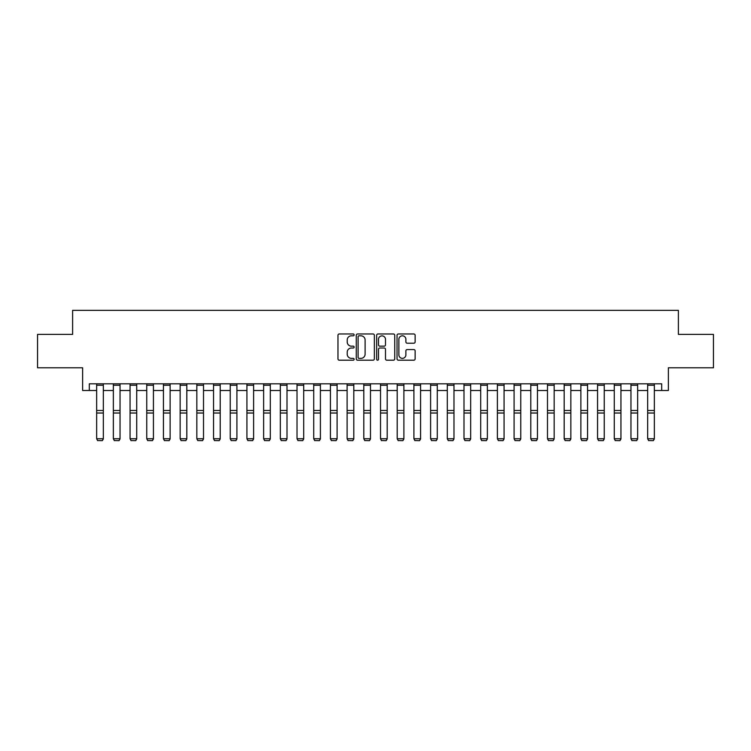 <?xml version="1.0" encoding="UTF-8"?>
<svg xmlns="http://www.w3.org/2000/svg" width="751" height="751" viewBox="0 0 751 751"><rect width="100%" height="100%" fill="white"/><g stroke="black" fill="none" stroke-linecap="round" stroke-linejoin="round"><path stroke-width="1.13" d="M354.125 334.89A0.92 0.92 0 0 0 353.214 333.97L339.283 333.97A1.314 1.314 0 0 0 337.969 335.284L337.969 358.884A1.314 1.314 0 0 0 339.283 360.198L353.214 360.198A0.92 0.92 0 0 0 354.125 359.278A0.92 0.92 0 0 0 353.214 358.358L351.412 358.358A4.196 4.196 0 0 1 347.215 354.162L347.215 352.2A4.196 4.196 0 0 1 351.412 348.004L353.214 348.004A0.92 0.92 0 0 0 354.125 347.084A0.92 0.92 0 0 0 353.214 346.164L351.412 346.164A4.196 4.196 0 0 1 347.215 341.968L347.215 340.006A4.196 4.196 0 0 1 351.412 335.81L353.214 335.81A0.92 0.92 0 0 0 354.125 334.89M413.82 343.216A1.314 1.314 0 0 0 415.134 341.902L415.134 335.284A1.314 1.314 0 0 0 413.82 333.97L398.349 333.97A1.314 1.314 0 0 0 397.035 335.284L397.035 358.884A1.314 1.314 0 0 0 398.349 360.198L413.82 360.198A1.314 1.314 0 0 0 415.134 358.884L415.134 350.886A1.314 1.314 0 0 0 413.82 349.572L407.202 349.572A1.314 1.314 0 0 0 405.887 350.886L405.887 354.857A3.511 3.511 0 0 1 402.376 358.358A3.511 3.511 0 0 1 398.875 354.857L398.875 339.311A3.511 3.511 0 0 1 402.376 335.81A3.511 3.511 0 0 1 405.887 339.311L405.887 341.902A1.314 1.314 0 0 0 407.202 343.216L413.82 343.216M89.313 390.501L89.313 383.817L661.687 383.817L661.687 390.501L668.371 390.501L668.371 367.793L713.45 367.793L713.45 334.392L678.388 334.392L678.388 310.351L72.612 310.351L72.612 334.392L37.55 334.392L37.55 367.793L82.629 367.793L82.629 390.501L96.654 390.501M374.355 335.284A1.314 1.314 0 0 0 373.04 333.97L357.57 333.97A1.314 1.314 0 0 0 356.256 335.284L356.256 358.884A1.314 1.314 0 0 0 357.57 360.198L373.04 360.198A1.314 1.314 0 0 0 374.355 358.884L374.355 335.284M377.96 333.97L393.43 333.97A1.314 1.314 0 0 1 394.744 335.284L394.744 358.884A1.314 1.314 0 0 1 393.43 360.198L386.812 360.198A1.314 1.314 0 0 1 385.498 358.884L385.498 349.309A1.314 1.314 0 0 0 384.183 348.004L379.79 348.004A1.314 1.314 0 0 0 378.485 349.309L378.485 359.278A0.92 0.92 0 0 1 377.565 360.198A0.92 0.92 0 0 1 376.645 359.278L376.645 335.284A1.314 1.314 0 0 1 377.96 333.97M103.338 390.501L113.354 390.501M120.038 390.501L130.054 390.501M136.729 390.501L146.745 390.501M153.429 390.501L163.446 390.501M170.13 390.501L180.146 390.501M186.821 390.501L196.837 390.501M203.521 390.501L213.537 390.501M220.212 390.501L230.238 390.501M236.912 390.501L246.929 390.501M253.613 390.501L263.629 390.501M270.304 390.501L280.33 390.501M287.004 390.501L297.02 390.501M303.704 390.501L313.721 390.501M320.395 390.501L330.421 390.501M337.096 390.501L347.112 390.501M353.796 390.501L363.813 390.501M370.487 390.501L380.513 390.501M387.187 390.501L397.204 390.501M403.888 390.501L413.904 390.501M420.579 390.501L430.605 390.501M437.279 390.501L447.296 390.501M453.98 390.501L463.996 390.501M470.67 390.501L480.696 390.501M487.371 390.501L497.387 390.501M504.071 390.501L514.088 390.501M520.762 390.501L530.788 390.501M537.463 390.501L547.479 390.501M554.163 390.501L564.179 390.501M570.854 390.501L580.87 390.501M587.554 390.501L597.571 390.501M604.255 390.501L614.271 390.501M620.946 390.501L630.962 390.501M637.646 390.501L647.662 390.501M654.346 390.501L661.687 390.501M359.016 335.81A0.92 0.92 0 0 0 358.096 336.73L358.096 357.438A0.92 0.92 0 0 0 359.016 358.358L360.912 358.358A4.196 4.196 0 0 0 365.108 354.162L365.108 340.006A4.196 4.196 0 0 0 360.912 335.81L359.016 335.81M385.498 339.377A3.511 3.511 0 0 0 381.987 335.875A3.511 3.511 0 0 0 378.485 339.377L378.485 344.859A1.314 1.314 0 0 0 379.79 346.164L384.183 346.164A1.314 1.314 0 0 0 385.498 344.859L385.498 339.377M103.338 383.817L103.338 438.988L102.333 440.649L97.658 440.555L102.333 440.649M97.658 440.649L96.654 438.753L103.338 438.753L102.333 440.555M96.654 383.817L96.654 438.753L97.658 440.555M120.038 383.817L120.038 438.988L119.033 440.649L114.359 440.555L119.033 440.649M114.359 440.649L113.354 438.753L120.038 438.753L119.033 440.555M113.354 383.817L113.354 438.753L114.359 440.555M136.729 383.817L136.729 438.988L135.724 440.649L131.049 440.555L135.724 440.649M131.049 440.649L130.054 438.753L136.729 438.753L135.724 440.555M130.054 383.817L130.054 438.753L131.049 440.555M153.429 383.817L153.429 438.988L152.425 440.649L147.75 440.555L152.425 440.649M147.75 440.649L146.745 438.753L153.429 438.753L152.425 440.555M146.745 383.817L146.745 438.753L147.75 440.555M170.13 383.817L170.13 438.988L169.125 440.649L164.45 440.555L169.125 440.649M164.45 440.649L163.446 438.753L170.13 438.753L169.125 440.555M163.446 383.817L163.446 438.753L164.45 440.555M186.821 383.817L186.821 438.988L185.816 440.649L181.141 440.555L185.816 440.649M181.141 440.649L180.146 438.753L186.821 438.753L185.816 440.555M180.146 383.817L180.146 438.753L181.141 440.555M203.521 383.817L203.521 438.988L202.517 440.649L197.842 440.555L202.517 440.649M197.842 440.649L196.837 438.753L203.521 438.753L202.517 440.555M196.837 383.817L196.837 438.753L197.842 440.555M220.212 383.817L220.212 438.988L219.217 440.649L214.542 440.555L219.217 440.649M214.542 440.649L213.537 438.753L220.212 438.753L219.217 440.555M213.537 383.817L213.537 438.753L214.542 440.555M236.912 383.817L236.912 438.988L235.908 440.649L231.233 440.555L235.908 440.649M231.233 440.649L230.238 438.753L236.912 438.753L235.908 440.555M230.238 383.817L230.238 438.753L231.233 440.555M253.613 383.817L253.613 438.988L252.608 440.649L247.933 440.555L252.608 440.649M247.933 440.649L246.929 438.753L253.613 438.753L252.608 440.555M246.929 383.817L246.929 438.753L247.933 440.555M270.304 383.817L270.304 438.988L269.309 440.649L264.634 440.555L269.309 440.649M264.634 440.649L263.629 438.753L270.304 438.753L269.309 440.555M263.629 383.817L263.629 438.753L264.634 440.555M287.004 383.817L287.004 438.988L286 440.649L281.325 440.555L286 440.649M281.325 440.649L280.33 438.753L287.004 438.753L286 440.555M280.33 383.817L280.33 438.753L281.325 440.555M303.704 383.817L303.704 438.988L302.7 440.649L298.025 440.555L302.7 440.649M298.025 440.649L297.02 438.753L303.704 438.753L302.7 440.555M297.02 383.817L297.02 438.753L298.025 440.555M320.395 383.817L320.395 438.988L319.4 440.649L314.725 440.555L319.4 440.649M314.725 440.649L313.721 438.753L320.395 438.753L319.4 440.555M313.721 383.817L313.721 438.753L314.725 440.555M337.096 383.817L337.096 438.988L336.091 440.649L331.416 440.555L336.091 440.649M331.416 440.649L330.421 438.753L337.096 438.753L336.091 440.555M330.421 383.817L330.421 438.753L331.416 440.555M353.796 383.817L353.796 438.988L352.792 440.649L348.117 440.555L352.792 440.649M348.117 440.649L347.112 438.753L353.796 438.753L352.792 440.555M347.112 383.817L347.112 438.753L348.117 440.555M370.487 383.817L370.487 438.988L369.492 440.649L364.817 440.555L369.492 440.649M364.817 440.649L363.813 438.753L370.487 438.753L369.492 440.555M363.813 383.817L363.813 438.753L364.817 440.555M387.187 383.817L387.187 438.988L386.183 440.649L381.508 440.555L386.183 440.649M381.508 440.649L380.513 438.753L387.187 438.753L386.183 440.555M380.513 383.817L380.513 438.753L381.508 440.555M403.888 383.817L403.888 438.988L402.883 440.649L398.208 440.555L402.883 440.649M398.208 440.649L397.204 438.753L403.888 438.753L402.883 440.555M397.204 383.817L397.204 438.753L398.208 440.555M420.579 383.817L420.579 438.988L419.584 440.649L414.909 440.555L419.584 440.649M414.909 440.649L413.904 438.753L420.579 438.753L419.584 440.555M413.904 383.817L413.904 438.753L414.909 440.555M437.279 383.817L437.279 438.988L436.275 440.649L431.6 440.555L436.275 440.649M431.6 440.649L430.605 438.753L437.279 438.753L436.275 440.555M430.605 383.817L430.605 438.753L431.6 440.555M453.98 383.817L453.98 438.988L452.975 440.649L448.3 440.555L452.975 440.649M448.3 440.649L447.296 438.753L453.98 438.753L452.975 440.555M447.296 383.817L447.296 438.753L448.3 440.555M470.67 383.817L470.67 438.988L469.675 440.649L465 440.555L469.675 440.649M465 440.649L463.996 438.753L470.67 438.753L469.675 440.555M463.996 383.817L463.996 438.753L465 440.555M487.371 383.817L487.371 438.988L486.366 440.649L481.691 440.555L486.366 440.649M481.691 440.649L480.696 438.753L487.371 438.753L486.366 440.555M480.696 383.817L480.696 438.753L481.691 440.555M504.071 383.817L504.071 438.988L503.067 440.649L498.392 440.555L503.067 440.649M498.392 440.649L497.387 438.753L504.071 438.753L503.067 440.555M497.387 383.817L497.387 438.753L498.392 440.555M520.762 383.817L520.762 438.988L519.767 440.649L515.092 440.555L519.767 440.649M515.092 440.649L514.088 438.753L520.762 438.753L519.767 440.555M514.088 383.817L514.088 438.753L515.092 440.555M537.463 383.817L537.463 438.988L536.458 440.649L531.783 440.555L536.458 440.649M531.783 440.649L530.788 438.753L537.463 438.753L536.458 440.555M530.788 383.817L530.788 438.753L531.783 440.555M554.163 383.817L554.163 438.988L553.158 440.649L548.483 440.555L553.158 440.649M548.483 440.649L547.479 438.753L554.163 438.753L553.158 440.555M547.479 383.817L547.479 438.753L548.483 440.555M570.854 383.817L570.854 438.988L569.859 440.649L565.184 440.555L569.859 440.649M565.184 440.649L564.179 438.753L570.854 438.753L569.859 440.555M564.179 383.817L564.179 438.753L565.184 440.555M587.554 383.817L587.554 438.988L586.55 440.649L581.875 440.555L586.55 440.649M581.875 440.649L580.87 438.753L587.554 438.753L586.55 440.555M580.87 383.817L580.87 438.753L581.875 440.555M604.255 383.817L604.255 438.988L603.25 440.649L598.575 440.555L603.25 440.649M598.575 440.649L597.571 438.753L604.255 438.753L603.25 440.555M597.571 383.817L597.571 438.753L598.575 440.555M620.946 383.817L620.946 438.988L619.95 440.649L615.276 440.555L619.95 440.649M615.276 440.649L614.271 438.753L620.946 438.753L619.95 440.555M614.271 383.817L614.271 438.753L615.276 440.555M637.646 383.817L637.646 438.988L636.641 440.649L631.966 440.555L636.641 440.649M631.966 440.649L630.962 438.753L637.646 438.753L636.641 440.555M630.962 383.817L630.962 438.753L631.966 440.555M654.346 383.817L654.346 438.988L653.342 440.649L648.667 440.555L653.342 440.649M648.667 440.649L647.662 438.753L654.346 438.753L653.342 440.555M647.662 383.817L647.662 438.753L648.667 440.555M103.338 410.487L96.654 410.487M103.338 413.022L96.654 413.022M103.338 385.254L96.654 385.254M120.038 410.487L113.354 410.487M120.038 413.022L113.354 413.022M120.038 385.254L113.354 385.254M136.729 410.487L130.054 410.487M136.729 413.022L130.054 413.022M136.729 385.254L130.054 385.254M153.429 410.487L146.745 410.487M153.429 413.022L146.745 413.022M153.429 385.254L146.745 385.254M170.13 410.487L163.446 410.487M170.13 413.022L163.446 413.022M170.13 385.254L163.446 385.254M186.821 410.487L180.146 410.487M186.821 413.022L180.146 413.022M186.821 385.254L180.146 385.254M203.521 410.487L196.837 410.487M203.521 413.022L196.837 413.022M203.521 385.254L196.837 385.254M220.212 410.487L213.537 410.487M220.212 413.022L213.537 413.022M220.212 385.254L213.537 385.254M236.912 410.487L230.238 410.487M236.912 413.022L230.238 413.022M236.912 385.254L230.238 385.254M253.613 410.487L246.929 410.487M253.613 413.022L246.929 413.022M253.613 385.254L246.929 385.254M270.304 410.487L263.629 410.487M270.304 413.022L263.629 413.022M270.304 385.254L263.629 385.254M287.004 410.487L280.33 410.487M287.004 413.022L280.33 413.022M287.004 385.254L280.33 385.254M303.704 410.487L297.02 410.487M303.704 413.022L297.02 413.022M303.704 385.254L297.02 385.254M320.395 410.487L313.721 410.487M320.395 413.022L313.721 413.022M320.395 385.254L313.721 385.254M337.096 410.487L330.421 410.487M337.096 413.022L330.421 413.022M337.096 385.254L330.421 385.254M353.796 410.487L347.112 410.487M353.796 413.022L347.112 413.022M353.796 385.254L347.112 385.254M370.487 410.487L363.813 410.487M370.487 413.022L363.813 413.022M370.487 385.254L363.813 385.254M387.187 410.487L380.513 410.487M387.187 413.022L380.513 413.022M387.187 385.254L380.513 385.254M403.888 410.487L397.204 410.487M403.888 413.022L397.204 413.022M403.888 385.254L397.204 385.254M420.579 410.487L413.904 410.487M420.579 413.022L413.904 413.022M420.579 385.254L413.904 385.254M437.279 410.487L430.605 410.487M437.279 413.022L430.605 413.022M437.279 385.254L430.605 385.254M453.98 410.487L447.296 410.487M453.98 413.022L447.296 413.022M453.98 385.254L447.296 385.254M470.67 410.487L463.996 410.487M470.67 413.022L463.996 413.022M470.67 385.254L463.996 385.254M487.371 410.487L480.696 410.487M487.371 413.022L480.696 413.022M487.371 385.254L480.696 385.254M504.071 410.487L497.387 410.487M504.071 413.022L497.387 413.022M504.071 385.254L497.387 385.254M520.762 410.487L514.088 410.487M520.762 413.022L514.088 413.022M520.762 385.254L514.088 385.254M537.463 410.487L530.788 410.487M537.463 413.022L530.788 413.022M537.463 385.254L530.788 385.254M554.163 410.487L547.479 410.487M554.163 413.022L547.479 413.022M554.163 385.254L547.479 385.254M570.854 410.487L564.179 410.487M570.854 413.022L564.179 413.022M570.854 385.254L564.179 385.254M587.554 410.487L580.87 410.487M587.554 413.022L580.87 413.022M587.554 385.254L580.87 385.254M604.255 410.487L597.571 410.487M604.255 413.022L597.571 413.022M604.255 385.254L597.571 385.254M620.946 410.487L614.271 410.487M620.946 413.022L614.271 413.022M620.946 385.254L614.271 385.254M637.646 410.487L630.962 410.487M637.646 413.022L630.962 413.022M637.646 385.254L630.962 385.254M654.346 410.487L647.662 410.487M654.346 413.022L647.662 413.022M654.346 385.254L647.662 385.254"/></g></svg>
